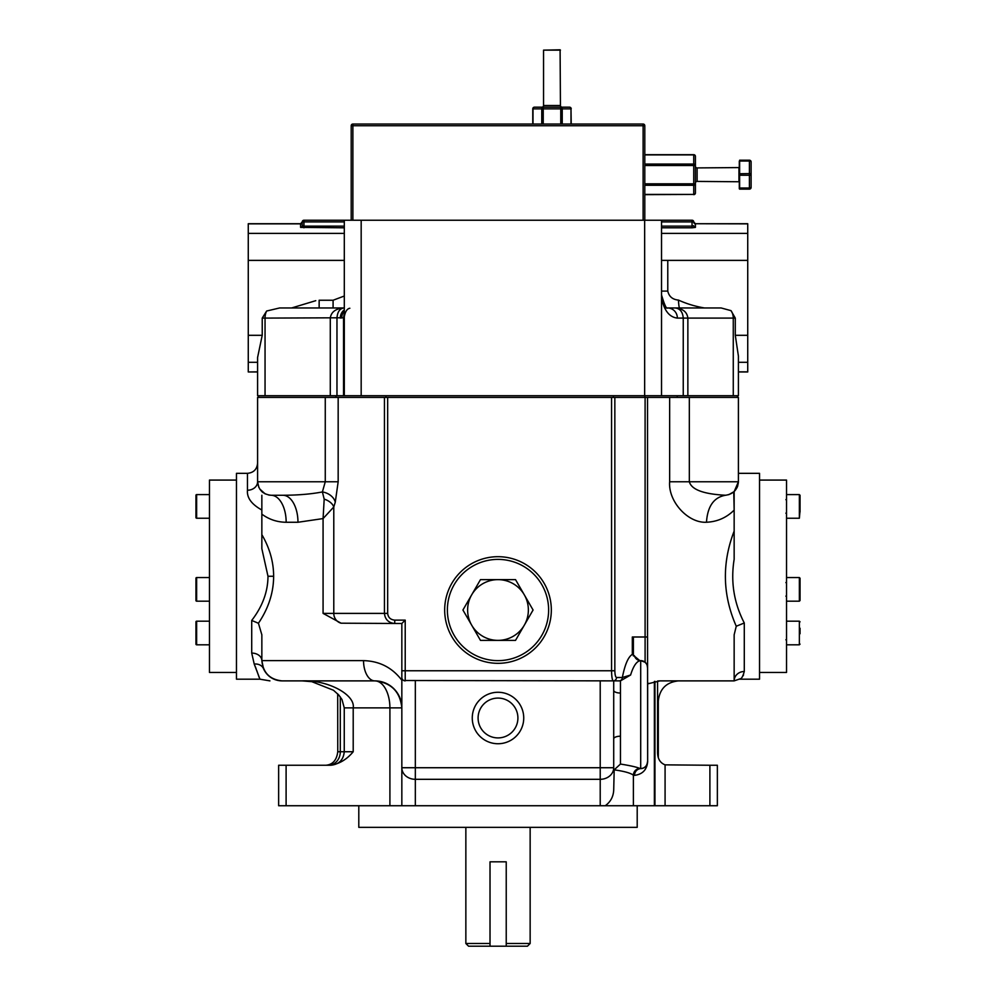 <?xml version="1.0" encoding="UTF-8"?>
<svg xmlns="http://www.w3.org/2000/svg" width="996" height="996" viewBox="0 0 996 996"><rect width="100%" height="100%" fill="white"/><g stroke="black" fill="none" stroke-linecap="round" stroke-linejoin="round"><path stroke-width="1.49" d="M498 579.635A30.378 30.378 0 0 1 524.307 625.189L533.072 610.013L515.53 579.635L480.47 579.635L471.693 594.824A30.378 30.378 0 0 1 498 579.635M471.693 625.189A30.378 30.378 0 0 1 471.693 594.824L462.928 610.013L480.47 640.378L498 640.378A30.378 30.378 0 0 1 471.693 625.189M498 640.378A30.378 30.378 0 0 0 524.307 625.189L515.53 640.378L498 640.378M209.459 621.18L196.635 621.18A0.672 0.672 0 0 0 195.963 621.853L195.963 627.816M209.459 644.81L196.635 644.81A0.672 0.672 0 0 1 195.963 644.126L195.963 621.853M195.963 638.175L195.963 644.126M800.037 510.674L799.365 518.231L799.365 494.601L800.037 495.286L800.037 510.674M800.037 511.944L800.037 507.201M800.037 500.888L800.037 495.286M800.037 628.252L800.037 633.78M739.293 175.595L739.293 188.792L739.293 167.577L697.113 167.913A1.693 1.693 0 0 1 695.42 166.232M739.293 161.203L739.293 173.74L749.415 173.565L749.415 161.028L739.63 161.028L739.63 188.02L749.415 188.02L749.415 175.246L739.63 175.246L739.293 173.74L739.293 181.758L697.113 181.409A1.693 1.693 0 0 0 695.42 183.102M644.798 164.054L693.739 164.054L693.739 154.903A1.693 1.457 0 0 1 695.42 156.36L695.42 192.963A1.693 1.457 180 0 1 693.739 194.432L644.798 194.656M749.415 160.207A1.693 1.693 180 0 1 751.109 161.887A1.693 1.693 0 0 0 749.415 160.207L739.63 160.207L749.415 160.207L749.415 161.028A1.693 0.872 -0 0 1 751.109 161.887L751.109 187.435A1.693 1.693 180 0 1 749.415 189.128L739.63 189.128M543.555 105.489L560.437 105.489L560.101 49.8L543.555 50.136L543.555 105.489A1.693 1.693 0 0 1 541.874 107.17L569.538 107.17A1.693 1.457 -90 0 1 570.994 108.863L562.23 108.863L562.23 124.039M560.437 105.489A1.693 1.693 0 0 0 562.118 107.17L560.76 107.17A1.693 1.457 90 0 1 562.23 108.863L543.231 108.863L543.231 124.039M570.994 124.039L570.994 108.863L571.218 124.039M534.466 107.17A1.693 1.457 90 0 0 532.997 108.863L532.773 108.863A1.693 1.693 0 0 1 534.466 107.17L543.231 107.17A1.693 1.457 90 0 0 541.762 108.863L532.997 108.863L532.997 124.039M643.117 220.228L643.117 125.733L352.883 125.733L352.883 124.039L643.117 124.039A1.693 1.693 0 0 1 644.798 125.733L644.798 220.228M351.202 220.228L351.202 125.733A1.693 1.693 0 0 1 352.883 124.039A1.693 1.693 0 0 0 351.202 125.733L352.883 125.733L352.883 220.228M749.415 189.128A1.693 1.693 0 0 0 751.109 187.435L751.109 174.898M749.415 188.02A1.693 0.822 0 0 0 751.109 187.198A1.693 1.693 -0 0 1 749.415 188.891L749.415 188.02M749.415 175.246A1.693 0.822 0 0 0 751.109 174.424A1.693 0.872 0 0 0 749.415 173.565L749.415 175.246M644.798 194.432L693.739 194.432L693.739 185.281A1.693 1.457 -0 0 0 695.42 183.812L693.739 183.812L693.739 165.51L644.798 165.51M693.739 164.054A1.693 1.457 0 0 1 695.42 165.51L693.739 165.51L693.739 164.054M786.541 601.186L799.365 601.186L799.365 577.556L800.037 578.228L800.037 600.501L800.037 584.627M209.459 577.556L196.635 577.556A0.672 0.672 0 0 0 195.963 578.228L195.963 600.501A0.672 0.672 0 0 0 196.635 601.186L209.459 601.186M209.459 494.601L196.635 494.601A0.672 0.672 0 0 0 195.963 495.286L195.963 517.559A0.672 0.672 0 0 0 196.635 518.231L209.459 518.231M498 698.084A19.908 19.908 0 0 0 478.092 718.004A19.908 19.908 0 0 0 498 737.912A19.908 19.908 0 0 0 517.908 718.004A19.908 19.908 0 0 0 498 698.084M498 692.27A25.734 25.734 0 0 0 472.266 718.004A25.734 25.734 0 0 0 498 743.738A25.734 25.734 0 0 0 523.734 718.004A25.734 25.734 0 0 0 498 692.27M747.735 223.851L695.42 223.727L747.735 223.727L747.735 371.969L738.41 371.969L738.41 395.711L737.389 395.711L737.389 397.404M257.591 395.711L257.591 357.477L262.222 335.303L262.222 318.098L266.667 311.013L279.627 307.963L343.832 307.963C339.698 308.611 337.407 311.985 336.972 318.098L336.972 395.711L257.591 395.711L257.591 371.969L248.265 371.969L257.591 371.844M258.885 487.53L257.591 481.765L257.591 397.404L387.668 397.404L387.668 613.387C388.116 617.458 390.469 619.699 394.74 620.135L405.21 620.135L405.21 670.756L401.836 670.756L401.836 677.504L401.836 623.508L341.105 623.197L323.078 613.387L323.078 518.58L297.966 522.265L286.163 522.265C277.187 522.178 269.069 519.476 261.848 514.148L261.848 534.64C269.667 548.024 273.601 561.893 273.639 576.261C273.576 592.657 268.497 608.332 258.425 623.259L251.714 620.446C262.483 606.452 267.912 591.724 267.986 576.261L261.848 548.684L261.848 534.64L261.848 548.684M340.296 696.889L340.296 751.743L344.255 751.743L344.255 707.87L353.207 707.87L353.207 751.743C346.894 759.375 339.424 763.87 330.797 765.252L286.101 765.252L286.101 805.739L278.643 805.739L278.643 765.252L278.643 805.739L278.643 765.252L286.101 765.252M444.677 610.013A53.323 53.323 0 0 1 498 556.689A53.323 53.323 0 0 1 551.323 610.013A53.323 53.323 0 0 1 498 663.324A53.323 53.323 0 0 1 444.677 610.013M548.622 610.013A50.622 50.622 0 0 0 498 559.391A50.622 50.622 0 0 0 447.378 610.013A50.622 50.622 0 0 0 498 660.634A50.622 50.622 0 0 0 548.622 610.013M759.537 672.437L786.541 672.437L786.541 480.084L759.537 480.084M236.463 672.437L209.459 672.437L209.459 480.084L236.463 480.084M637.203 805.739L637.203 827.34L358.797 827.34L358.797 805.739M527.444 946.2L506.229 946.2L506.229 943.498L530.146 943.498L527.444 946.2M468.556 946.2L465.854 943.498L490.02 943.498L490.02 946.2L468.556 946.2M465.854 827.34L465.854 943.498M506.229 943.498L506.229 861.826L490.02 861.826L490.02 943.498M530.146 827.34L530.146 943.498M734.152 559.304L734.152 531.105L734.152 559.304C730.529 581.589 733.903 602.817 744.286 622.998L744.286 671.503C742.829 676.608 741.323 679.172 739.754 679.185L759.537 679.185L759.537 473.337L738.41 473.337M387.668 397.404L738.41 397.404L738.41 481.765L734.152 491.601L734.152 510.101L733.753 491.962M261.848 514.148L261.848 510.014C251.527 504.287 246.734 497.689 247.469 490.231L247.469 473.337L236.463 473.337L236.463 679.185L259.956 679.185L254.229 664.083L251.714 653.077L251.714 620.446M344.305 221.909L303.954 221.909L303.954 226.129L302.261 225.719L302.261 221.909A1.693 1.693 0 0 1 303.954 220.228L692.046 220.228A1.693 1.693 0 0 1 693.739 221.909L693.739 222.17A1.693 1.681 180 0 0 695.42 223.851L695.42 227.399A1.693 1.681 0 0 1 693.739 225.719L692.046 226.129L692.046 221.909L661.531 221.909M679.621 307.963A16.87 1.382 90 0 1 678.45 300.082C686.642 303.805 695.32 306.432 704.471 307.963L721.141 307.963L730.989 310.64L735.285 318.098L735.285 335.303L738.41 356.095L738.41 395.711M661.531 220.228L661.531 395.711L683.244 395.711L683.244 318.098C682.733 311.985 680.094 308.611 675.313 307.963L721.141 307.963M333.087 307.963L344.305 307.963L333.087 307.963L333.087 300.244L344.305 296.024M330.286 395.711L330.286 318.098C331.145 311.985 335.664 308.611 343.832 307.963L344.305 307.963M291.641 307.963L315.769 300.68M319.143 307.963L319.143 300.244L333.087 300.244M614.843 397.404L614.843 670.756C614.943 674.827 615.503 677.068 616.512 677.504L622.351 677.504A3.374 3.274 90 0 1 619.076 680.878L403.704 680.517M640.565 660.634L640.702 660.634C636.842 660.933 633.468 665.726 630.593 675.027L620.458 680.878L620.458 764.057C630.219 765.613 636.718 767.082 639.942 768.464A6.748 6.536 -72.3 0 0 633.381 775.187C630.518 773.008 624.119 771.228 614.183 769.846L613.71 790.002C613.374 796.7 610.548 801.942 605.219 805.739L600.215 805.739L600.215 779.308A13.496 11.579 0 0 0 613.71 767.729L613.71 680.878M680.231 307.963L664.593 307.963M675.313 307.963C682.883 308.611 687.066 311.985 687.863 318.098L677.367 318.098A10.122 9.811 -90 0 0 667.569 307.963L676.857 307.963M336.972 395.711L343.545 395.711L343.545 317.774L265.048 318.098L265.048 395.711M689.332 397.404L689.332 481.765C691.485 489.621 703.55 494.116 725.549 495.249C713.92 497.241 707.571 506.242 706.475 522.24C717.269 521.755 726.495 517.696 734.152 510.101L734.152 531.105C721.814 563.138 722.511 594.849 736.256 626.235L734.152 634.801L734.152 680.878L659.987 680.878A20.244 17.654 -90 0 0 657.572 681.065M261.848 510.014L261.848 495.261M258.425 623.259L261.848 634.801L261.848 660.634L263.517 668.69A20.244 20.244 0 0 0 282.092 680.878L336.013 680.878M254.266 664.17L256.096 668.64M256.769 670.557L259.184 677.442M744.286 671.503A10.122 9.375 -0 0 0 734.152 680.878L740.489 678.699M742.082 677.243L743.576 674.89M737.065 487.629L738.397 482.301M251.714 653.077A10.122 7.557 0 0 1 261.848 660.634L363.54 660.634A20.244 11.305 90 0 0 374.845 680.878A27.004 27.004 0 0 1 401.836 707.87L389.909 707.87A27.004 15.077 90 0 0 374.845 680.878A27.004 27.004 0 0 1 401.836 707.87C400.118 691.598 391.117 682.596 374.845 680.878L282.092 680.878A20.244 20.244 0 0 1 263.517 668.69L261.848 660.634C263.131 672.835 269.879 679.596 282.092 680.878M639.942 768.464L640.702 768.601L640.702 660.634L645.097 662.253L645.097 637.004L632.323 637.004L632.323 654.397L639.793 660.634M645.097 397.404L645.097 637.004L647.562 637.004L647.649 761.865C646.84 769.846 642.47 774.34 634.527 775.361L633.381 775.187L633.381 805.739L605.219 805.739M678.55 680.878C666.336 682.16 659.589 688.921 658.306 701.122L658.306 757.358M648.682 683.356L647.649 683.866L647.649 761.865M654.945 681.351L654.945 805.739L633.381 805.739M490.02 946.2L506.229 946.2M325.854 765.252C332.751 764.642 336.723 760.135 337.756 751.743L337.694 693.863M616.512 677.504A3.374 3.274 90 0 1 613.237 680.878C612.229 680.231 611.669 676.857 611.569 670.756L405.21 670.756L405.21 680.878A3.374 3.374 0 0 1 401.836 677.504L401.836 767.729A13.496 11.579 0 0 0 415.332 779.308L415.332 805.739L401.836 805.739L401.836 767.729L401.836 805.739L286.101 805.739M709.899 765.252L717.357 765.252L717.357 805.739L709.899 805.739L709.899 765.252L665.079 764.853C659.975 762.836 657.472 758.479 657.572 751.743L658.306 751.743M709.899 805.739L654.945 805.739M657.572 680.99L657.572 751.743M717.357 765.252L717.357 805.739L717.357 765.252M415.332 805.739L600.215 805.739M353.207 751.743L344.255 751.743C343.458 759.948 338.951 764.442 330.759 765.252L330.797 765.252M647.649 683.866L659.987 680.878M335.279 502.146L333.785 506.976A13.496 8.478 14.5 0 0 324.186 499.108L322.393 491.949A13.496 9.923 -160.4 0 1 335.279 502.146L338.167 481.765L325.269 481.765L322.393 491.949C311.001 494.116 297.829 495.224 282.901 495.261L271.099 495.261L282.901 495.261A27.004 15.077 90 0 1 297.966 522.265M385.925 395.711L385.925 397.404M335.963 395.711L335.963 397.404M613.412 395.711L613.412 397.404M644.81 395.711L644.81 397.404M677.205 395.711L677.205 397.404M683.244 395.711L737.389 395.711M258.611 395.711L258.611 397.404M661.531 395.711L644.661 395.711L644.661 220.228M361.175 220.228L361.175 395.711L644.661 395.711M361.175 395.711L343.545 395.711M344.305 395.711L344.305 220.228M303.954 220.228L303.954 221.909L302.261 221.909L300.58 223.727L248.265 223.727L248.265 371.844M678.45 300.082C672.574 299.559 669.013 296.559 667.781 291.093L667.781 260.379L661.531 260.379M344.305 309.881A10.122 9.674 90 0 0 340.296 318.098M344.305 317.774L343.545 317.774L344.305 313.528M343.545 317.375A16.87 2.278 180 0 0 344.305 316.703C345.276 311.511 347.118 308.698 349.857 308.25M259.645 488.912L265.21 493.916M268.771 495.062L271.099 495.261C262.956 494.402 258.45 489.908 257.591 481.765A10.122 8.466 0 0 1 247.469 490.231M706.475 522.24C687.987 523.323 668.055 501.424 669.648 481.765L738.41 481.765L737.6 486.359M737.575 486.422L734.152 491.601L728.711 494.713M738.41 481.765C737.638 489.621 733.355 494.116 725.549 495.249L725.549 495.249M324.186 499.108L323.078 518.58L333.785 506.976L333.785 613.387L384.444 613.387L384.444 397.404M286.163 522.265A27.004 15.077 90 0 0 271.099 495.261M344.255 707.87L341.964 699.478L338.752 694.996L333.461 690.24L311.773 681.662L301.962 680.878C327.31 679.67 355.497 694.523 353.207 707.87L389.909 707.87L389.909 805.739M263.517 668.69C264.052 683.156 264.052 683.156 263.517 668.69A10.122 8.429 -23.5 0 0 254.229 664.083M394.74 620.135L394.74 623.508C388.527 622.861 385.103 619.487 384.444 613.387L387.668 613.387M634.153 775.349A6.748 6.561 -84 0 1 640.702 768.601L640.901 768.613C644.873 768.103 647.051 765.862 647.462 761.865A6.748 6.748 0 0 1 640.901 768.613A6.748 6.561 -91.6 0 0 634.527 775.361M639.32 660.634L640.777 660.634A6.748 6.748 0 0 1 647.462 667.382L647.188 665.477M646.491 663.909L645.097 662.253M620.458 693.042A6.748 2.702 0 0 1 613.71 690.353M620.458 736.206A6.748 2.702 0 0 0 613.71 738.908M620.458 764.057L614.183 769.846M640.702 660.634A6.748 6.549 88.1 0 1 634.402 655.679M632.323 654.397C628.239 656.825 624.928 664.519 622.351 677.504L630.593 675.027M744.286 622.998L736.256 626.235M405.21 620.135L401.836 623.508M257.591 362.307L248.265 362.307M738.41 362.307L747.735 362.307M747.735 233.388L661.531 233.388M344.305 233.388L248.265 233.388M692.046 220.228A1.693 1.693 0 0 1 693.739 221.909L692.046 221.909L692.046 220.228A1.693 1.693 0 0 1 693.739 221.909M344.305 227.81L300.58 227.399A1.693 1.681 180 0 0 302.261 225.719M196.635 621.18L196.635 644.81M786.541 644.81L799.365 644.81L799.365 621.18L800.037 621.853M560.437 50.136L543.555 50.136M738.957 181.409L738.957 167.913M697.113 167.913L697.113 181.409M693.739 154.903L644.798 154.903M644.798 183.812L693.739 183.812L693.739 185.281L644.798 185.281M541.762 124.039L541.762 108.863L543.231 108.863L543.231 107.17M560.76 124.039L560.76 107.17M739.293 187.858L739.293 188.555M644.798 125.733A1.693 1.693 0 0 0 643.117 124.039L643.117 125.733L644.798 125.733M196.635 577.556L196.635 601.186M196.635 494.601L196.635 518.231M273.639 576.261L267.986 576.261M266.667 311.013A10.122 5.652 90 0 0 265.048 318.098L262.222 318.098M677.367 318.098C669.349 317.214 664.071 310.491 661.531 297.904M733.268 395.711L733.268 318.098L687.863 318.098L687.863 395.711M363.54 660.634C379.426 661.058 392.187 667.581 401.836 680.218M633.381 637.004L633.381 655.941M654.372 681.463L654.372 805.739M665.079 764.853L665.079 805.739M415.332 680.878L415.332 767.729L600.215 767.729L600.215 680.878M613.71 767.729L600.215 767.729L600.215 779.308L415.332 779.308L415.332 767.729L401.836 767.729M658.306 701.122L657.572 701.122M669.648 481.765L669.648 397.404M647.537 397.404L647.537 637.004M338.167 397.404L338.167 481.765M614.843 670.756L611.569 670.756L611.569 397.404M257.591 481.765L325.269 481.765L325.269 397.404M661.531 291.093L667.781 291.093M735.285 318.098L733.268 318.098A10.122 7.034 -90 0 0 730.989 310.64M344.305 311.126A10.122 9.674 87 0 0 341.715 318.06M323.078 613.387L333.785 613.387A10.122 9.674 -90 0 0 341.105 623.197M337.756 751.743L340.296 751.743A13.496 11.765 90 0 1 328.531 765.252M640.901 768.613A6.748 6.748 0 0 0 647.462 761.865M344.305 260.379L248.265 260.379M262.222 335.303L248.265 335.303M735.285 335.303L747.735 335.303M667.781 260.379L747.735 260.379M738.41 371.844L747.735 371.844M303.954 227.81L303.954 226.129L344.305 226.129M661.531 226.129L692.046 226.129L692.046 227.81L695.42 227.399M300.58 227.399L300.58 223.851L248.265 223.851M692.046 227.81L661.531 227.81M302.261 222.17L302.261 222.17A1.693 1.681 180 0 1 300.58 223.851L300.58 223.727M785.869 499.668L786.541 498.996M786.541 518.231L799.365 518.231M786.541 494.601L799.365 494.601M785.869 513.164L786.541 513.849M799.365 644.81L800.037 644.126M786.541 621.18L799.365 621.18M785.869 639.743L786.541 640.416M532.773 108.863L532.773 124.039M571.218 108.863A1.693 1.693 0 0 0 569.538 107.17M693.739 194.656A1.693 1.693 0 0 0 695.42 192.963M695.42 156.36A1.693 1.693 0 0 0 693.739 154.679L644.798 154.679M799.365 601.186L800.037 600.501M785.869 582.623L786.541 581.95M786.541 577.556L799.365 577.556M785.869 596.118L786.541 596.791M667.557 307.963L667.581 307.963C666.498 309.27 664.481 304.938 661.531 294.941M261.848 491.601L262.795 492.41M263.305 679.758L269.928 680.878M247.469 473.337C253.619 472.727 256.993 469.353 257.591 463.202M263.28 679.758L259.956 679.185M695.42 223.727L693.739 222.033"/></g></svg>
